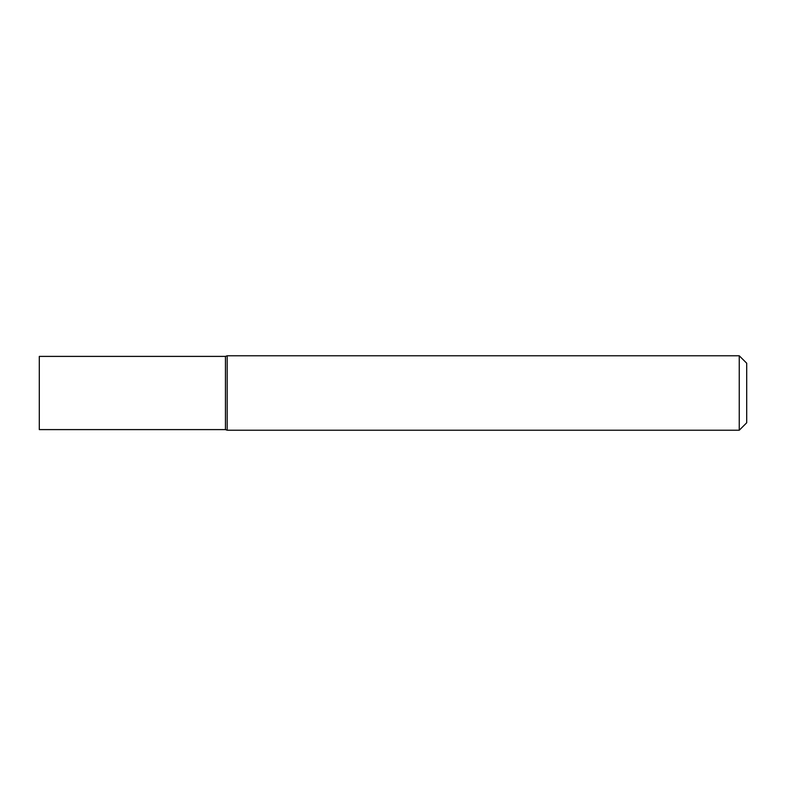 <?xml version="1.0" encoding="UTF-8"?>
<svg xmlns="http://www.w3.org/2000/svg" width="786" height="786" viewBox="0 0 786 786"><rect width="100%" height="100%" fill="white"/><g stroke="black" fill="none" stroke-linecap="round" stroke-linejoin="round"><path stroke-width="1.18" d="M739.253 355.773L746.7 363.211L746.7 422.789L739.253 430.227L739.253 355.773L227.183 355.773L227.183 430.227L225.454 429.608L225.454 356.392L227.183 355.773M739.253 430.227L227.183 430.227M39.3 393L39.3 429.608L225.454 429.608L225.454 356.392L39.3 356.392L39.3 393"/></g></svg>

